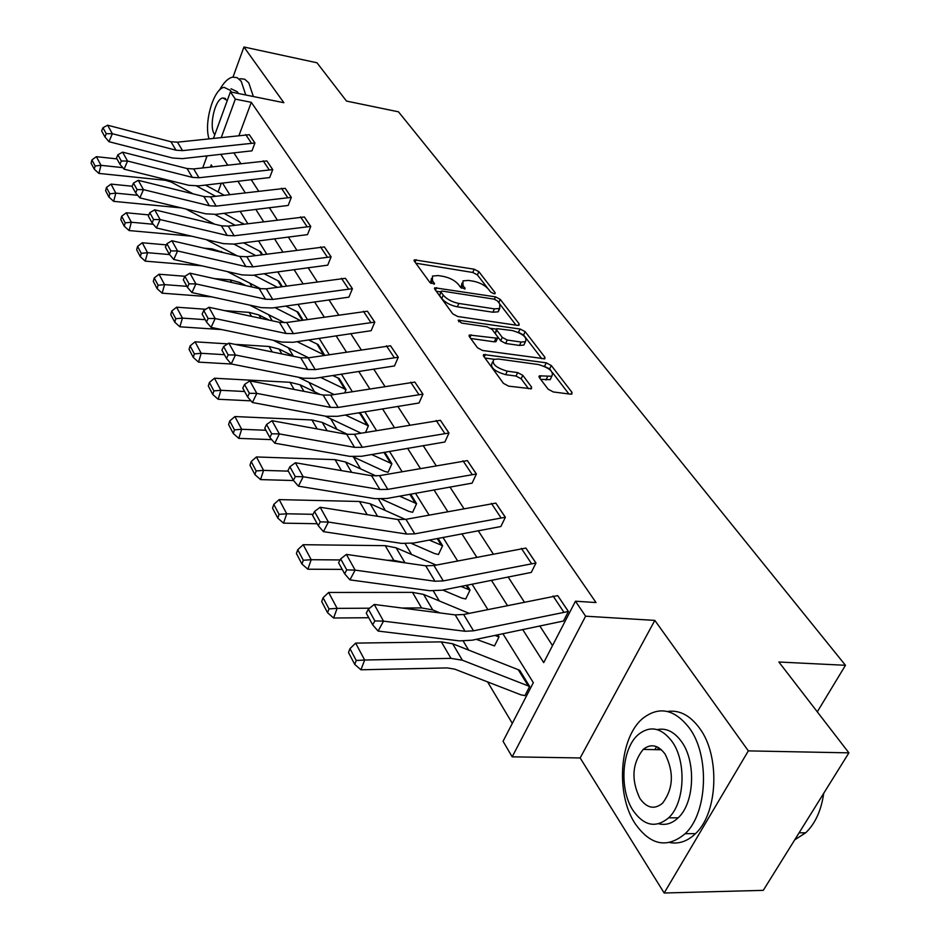 <?xml version="1.0" encoding="UTF-8"?>
<svg xmlns="http://www.w3.org/2000/svg" width="940" height="940" viewBox="0 0 940 940"><rect width="100%" height="100%" fill="white"/><g stroke="black" fill="none" stroke-linecap="round" stroke-linejoin="round"><path stroke-width="1.41" d="M493.935 293.738L495.098 293.644L495.098 292.681L478.883 271.672L474.218 269.204L414.329 259.839L414.305 261.12L429.815 282.388L434.445 284.068L432.423 280.332L432.506 276.043L438.24 275.573L443.163 276.36C449.778 277.758 454.866 280.449 458.414 284.444L460.483 287.217L465.053 288.909L462.974 285.173L462.985 280.849L468.508 280.425L473.325 281.201C479.846 282.576 484.899 285.243 488.483 289.214L490.61 291.976L493.935 293.738M654.816 749.638L656.578 746.63M664.169 893L748.334 750.884L654.827 620.4L580.156 757.957L664.169 893L763.268 890.356L848.902 752.858L778.872 662.007L845.471 665.297L398.478 111.825L346.496 101.073L316.98 62.78L243.942 47L233.014 77.056M848.902 752.858L748.334 750.884M677.517 817.812L673.498 817.823M548.126 389.184L553.284 391.945L570.357 394.166L571.884 394.036L571.931 392.286L551.275 365.507L546.246 362.816L483.701 354.545L483.618 356.178L503.44 383.356L508.646 386.152L531.441 388.761L531.535 387.01L522.804 375.33L517.67 372.581L507.283 371.183C496.085 367.857 491.585 363.933 493.77 359.409L498.306 359.01L538.397 364.532C549.501 367.881 553.966 371.782 551.815 376.247L539.36 375.847L539.313 377.539L548.126 389.184M213.556 138.156L230.417 91.885L283.857 102.707L243.942 47M230.417 91.885L235.329 99.123L221.346 137.287M522.663 629.495L543.72 662.63L575.468 601.212L596.019 602.552L251.286 102.331L235.329 99.123M575.468 601.212L585.608 616.193L512.171 756.841L503.053 741.272L533.344 682.687L502.877 633.689M654.827 620.4L585.608 616.193M517.435 325.369L519.056 325.24L519.068 323.748L500.268 299.39L495.498 296.864L434.797 287.793L434.762 289.179L452.751 313.843L457.686 316.486L517.435 325.369M525.178 331.667L544.871 357.2L544.836 358.81L482.549 350.467L477.473 347.753L469.319 336.555L469.389 335.004L497.519 338.271L497.565 336.72L492.149 329.482L487.202 326.85L461.611 323.09L458.18 320.188L520.278 329.071L525.178 331.667L523.604 335.028L541.84 358.739M817.283 711.839L845.471 665.297M497.707 634.794L499.022 636.909L494.511 645.933L476.286 639.329M438.064 538.373L442.611 545.717L438.475 554.482L434.621 553.578L411.332 543.414M384.777 452.246L391.898 463.761L388.091 472.268L384.366 471.304L352.899 456.746M332.678 375.507L339.129 378.468L346.073 389.677L344.733 392.826M285.713 306.052L298.133 312.197L303.032 320.105M243.554 242.826L260.709 251.709L262.53 254.646M221.335 183.171L218.08 191.936M231.828 253.001L232.92 254.846M249.793 283.151L252.108 287.017M268.605 314.688L272.236 320.787M288.31 347.73L293.28 356.072M308.966 382.38L314.583 391.792M330.669 418.758L336.978 429.345M353.475 457.005L360.549 468.86M378.538 499.046L385.377 510.526M405.175 543.72L411.603 554.482M433.375 591.002L439.309 600.954M463.267 641.139L468.649 650.151M487.578 681.9L512.312 723.377M224.037 213.309L243.672 224.167M264.081 273.716L279.004 281.283L282.294 286.594M308.543 339.951L318.155 344.557L324.747 355.332M358.234 412.872L361.136 414.035L368.421 425.808L365.543 432.423M410.686 494.123L416.596 503.676L412.637 512.312L408.841 511.372L381.476 499.058M467.015 585.185L470.047 590.073L465.735 598.956L461.81 598.087L442.775 590.062M349.974 648.647L355.649 643.113L441.365 641.879L452.68 643.771L519.667 670.267L529.678 686.459L524.955 695.612L520.901 694.836L454.678 669.127L447.099 667.917L360.937 669.785L354.744 664.416L356.225 660.503L349.974 648.647L348.505 652.548L354.744 664.416M205.684 155.97L206.553 157.38M580.156 757.957L512.171 756.841M202.734 167.872L207.129 155.805M212.393 166.744L211.242 164.888L210.478 166.968M487.813 609.496L472.056 584.163M457.58 560.886L442.987 537.422M429.039 515.014L415.504 493.253M402.062 471.633L389.489 451.423M376.505 430.567L364.826 411.779M352.277 391.616L341.408 374.132M329.27 354.627L319.142 338.353M307.392 319.471L297.957 304.29M286.571 285.995L277.77 271.836M266.725 254.082L258.5 240.875M247.784 223.638L240.111 211.3M229.689 194.557L222.522 183.03M220.771 154.242L227.586 164.97M237.891 181.185L245.175 192.665M255.774 209.338L263.576 221.617M274.468 238.772L282.822 251.932M294.055 269.604L302.997 283.692M314.571 301.904L324.171 317.003M336.109 335.803L346.39 351.995M358.716 371.406L369.772 388.796M382.51 408.853L394.377 427.536M407.561 448.286L420.321 468.39M433.974 489.881L447.722 511.513M461.881 533.803L476.697 557.126M491.397 580.274L507.389 605.442M233.813 152.75L240.722 163.442M251.168 179.599L258.571 191.032M269.31 207.634L277.218 219.878M288.274 236.974L296.746 250.064M308.12 267.665L317.191 281.706M328.93 299.837L338.647 314.877M350.749 333.594L361.183 349.727M373.673 369.044L384.871 386.352M397.773 406.327L409.805 424.927M423.164 445.584L436.101 465.582M449.931 486.979L463.855 508.505M478.19 530.677L493.195 553.883M508.082 576.913L524.273 601.952M539.748 625.875L552.509 645.616M251.286 102.331L239.066 135.313M568.324 611.47L557.726 595.631L568.406 611.482L473.525 630.811L465.041 631.269L383.52 621.152L378.091 631.069L459.543 640.892L472.233 640.187L563.471 621.034L568.406 611.482M535.894 563.013L525.895 548.067L535.976 563.013L443.281 580.908L434.985 581.249L355.132 570.122L349.939 579.874L429.721 590.72L442.141 590.191L531.276 572.425L535.976 563.013M505.285 517.259L495.827 503.123L505.368 517.259L414.763 533.85L406.644 534.073L328.401 522.064L323.419 531.652L401.603 543.39L413.753 543.026L500.867 526.529L505.368 517.259M476.333 473.983L467.38 460.612L476.404 473.995L387.821 489.376L379.878 489.505L303.185 476.745L298.415 486.168L375.025 498.682L386.928 498.459L472.115 483.125L476.404 473.995M448.909 433.011L440.425 420.321L448.991 433.011L362.335 447.311L354.545 447.346L279.368 433.928L274.774 443.187L349.892 456.37L361.548 456.276L444.867 442L448.991 433.011M422.906 394.142L414.857 382.098L422.977 394.142L338.165 407.431L330.539 407.408L256.82 393.402L252.402 402.508L326.062 416.279L337.484 416.303L419.029 402.99L422.977 394.142M398.207 357.224L390.547 345.779L398.278 357.235L315.241 369.596L307.768 369.502L235.458 355.003L231.205 363.956L303.456 378.233L314.642 378.35L394.483 365.942L398.278 357.235M374.719 322.115L367.434 311.222L374.79 322.126L293.456 333.653L286.136 333.488L215.178 318.554L211.077 327.367L281.976 342.078L292.939 342.289L371.147 330.704L374.79 322.126M352.359 288.686L345.415 278.311L352.43 288.697L272.729 299.437L265.55 299.226L195.908 283.915L191.96 292.587L261.532 307.674L272.283 307.979L348.916 297.146L352.43 288.697M331.033 256.832L324.406 246.926L331.103 256.843L252.989 266.854L245.939 266.584L177.578 250.968L173.759 259.487L242.062 274.903L252.613 275.291L327.719 265.162L331.103 256.843M310.694 226.422L304.36 216.964L310.752 226.434L234.154 235.787L227.245 235.47L160.117 219.572L156.416 227.962L223.485 243.648L233.837 244.106L307.498 234.624L310.752 226.434M291.247 197.365L285.208 188.329L291.318 197.376L216.177 206.118L209.397 205.754L143.456 189.633L139.872 197.882L205.754 213.815L215.918 214.332L288.169 205.449L291.318 197.376M272.659 169.588L266.878 160.928L272.729 169.6L198.998 177.754L192.336 177.366L127.546 161.034L124.08 169.165L188.811 185.297L198.787 185.862L269.686 177.554L272.729 169.6M254.869 142.986L249.323 134.702L254.928 142.998L182.56 150.623L176.015 150.2L112.354 133.715L108.981 141.705L172.596 158.014L182.395 158.637L251.991 150.835L254.928 142.998M461.963 283.163L460.976 287.722M431.472 278.393L430.555 283.081M487.707 288.31L477.426 274.938L472.761 272.471L415.821 263.2M440.801 291.905L436.242 291.2M516.025 325.158L500.362 304.783M497.483 300.929L494.135 299.155L442.364 291.095L441.119 291.188L441.095 292.164L443.281 295.16C446.876 299.284 452.07 302.046 458.838 303.444L494.416 308.872L499.751 308.461L499.763 303.89L497.483 300.929M440.872 291.729L439.603 295.548L441.095 292.164M499.152 308.72L498.224 311.798L492.901 312.221L457.334 306.828C450.565 305.43 445.384 302.668 441.788 298.544L439.603 295.548M470.705 338.471L494.264 341.831L495.956 341.69L496.344 340.821M490.903 328.342L496.449 329.164M518.257 332.361L520.278 329.071M521.089 342.043L525.425 341.69C527.352 337.46 522.981 333.747 512.312 330.539L496.849 328.647L496.814 330.163L502.254 337.389L507.224 340.045L521.089 342.043L519.514 345.438L523.85 345.074L524.896 342.83M496.461 329.482L495.251 333.559L496.814 330.163M519.514 345.438L505.649 343.453L500.679 340.797L495.251 333.559M523.604 335.028L518.716 332.431M551.345 377.222L550.17 379.678L540.676 379.337M492.619 361.923L492.161 362.887C489.975 367.423 494.464 371.359 505.661 374.672L507.283 371.183M528.55 388.737L521.171 378.808L516.048 376.059L505.661 374.672M551.122 370.83L549.653 368.915L543.931 366.13M494.052 359.28L484.981 358.034M568.912 393.978L552.532 372.651M91.92 159.906L91.098 163.125L94.294 169.212L95.128 165.981L91.92 159.906L96.385 156.675L116.983 158.895M205.472 185.062L224.131 195.238M196.695 186.038L215.554 196.284M96.385 156.675L100.991 165.334L122.788 167.637M95.128 165.981L100.991 165.334L98.912 173.418L94.294 169.212M193.194 193.887L171.315 182.09L165.311 180.292L98.912 173.418M249.323 134.702L177.449 142.175L170.939 141.74L107.618 125.208L112.354 133.715L106.255 133.703L102.965 127.734L101.638 130.93L104.916 136.899L106.255 133.703M104.916 136.899L108.981 141.705M107.618 125.208L102.965 127.734M245.763 94.987L241.216 81.298L237.197 77.667L232.497 77.139C227.927 78.279 223.579 82.626 219.431 90.193M253.354 96.526L248.771 82.861L244.729 79.219L239.994 78.702M231.017 88.748L237.374 91.791L238.349 93.483M231.381 92.073L230.406 90.381L224.084 87.338C213.603 88.76 203.78 122.459 208.962 138.662M227.28 100.51L222.804 97.948C214.99 98.959 208.68 126.442 214.438 134.22L214.802 134.737M689.455 728.159C674.661 709.159 659.187 705.846 643.03 718.219C619.601 736.972 615.218 793.56 635.052 823.511C650.398 845.354 667.095 848.75 685.154 833.698C707.644 813.041 709.841 755.537 689.455 728.159M669.774 842.557C678.997 844.238 687.575 841.253 695.506 833.627C718.054 813.03 720.205 755.725 699.724 728.43C690.183 715.387 679.432 709.735 667.482 711.474M657.201 729.616C666.284 727.736 674.438 731.814 681.653 741.836C696.27 761.823 694.448 803.148 678.163 817.812C672.159 823.499 665.684 825.485 658.764 823.781M672.147 741.625C661.49 727.642 650.269 725.234 638.495 734.422C621.763 748.146 618.79 789.107 633.055 810.491C644.006 825.966 655.861 828.41 668.622 817.835C684.861 803.124 686.717 761.67 672.147 741.625M639.893 798.459C646.908 808.259 654.475 809.834 662.582 803.183C673.357 788.672 674.192 772.304 665.085 754.08C658.176 744.903 650.88 743.34 643.183 749.415C632.103 763.421 631.01 779.777 639.893 798.459M658.729 747.723L657.248 749.685M794.711 839.855L805.721 832.781C815.309 823.534 821.302 810.374 823.71 793.301M106.455 187.448L105.609 190.714L108.946 197.071L109.804 193.793L106.455 187.448L111.002 184.099L132.105 186.238M214.884 214.438L235.094 225.259M111.002 184.099L115.82 193.147L137.698 195.309M109.804 193.793L115.82 193.147L113.658 201.348L108.946 197.071M181.326 207.905L113.658 201.348M214.614 224.167L185.909 209.009M121.66 216.235L120.778 219.561L124.268 226.211L125.161 222.874L121.66 216.235L126.277 212.769L148.837 214.896M193.499 219.102L203.005 221.382M233.931 244.095L255.68 255.562M126.277 212.769L131.33 222.239L153.267 224.261M125.161 222.874L131.33 222.239L129.085 230.559L124.268 226.211M191.549 236.175L129.085 230.559M237.268 255.856L206.224 239.618M266.878 160.928L193.652 168.93L187.025 168.53L122.6 152.151L127.546 161.034L121.319 161.01L117.876 154.783L116.501 158.026L119.932 164.265L121.319 161.01M119.932 164.265L124.08 169.165M122.6 152.151L117.876 154.783M285.208 188.329L210.595 196.883L203.839 196.519L138.274 180.327L143.456 189.633L137.076 189.598L133.468 183.065L132.058 186.355L135.642 192.9L137.076 189.598M135.642 192.9L139.872 197.882M138.274 180.327L133.468 183.065M137.569 246.374L136.653 249.746L140.319 256.714L141.247 253.33L137.569 246.374L142.269 242.779L166.404 244.882M203.945 248.148L212.123 248.865L223.932 252.778M253.917 275.103L277.37 287.276M142.269 242.779L147.556 252.696L169.553 254.564M141.247 253.33L147.556 252.696L145.218 261.144L140.319 256.714M201.748 265.808L145.218 261.144M260.979 288.897L227.316 271.578M304.36 216.964L228.303 226.129L221.429 225.8L154.689 209.82L160.117 219.572L153.572 219.525L149.801 212.687L148.332 216.036L152.092 222.886L153.572 219.525M152.092 222.886L156.416 227.962M154.689 209.82L149.801 212.687M154.242 277.946L153.291 281.365L157.133 288.674L158.096 285.243L154.242 277.946L159.025 274.221L184.945 276.278M214.367 278.616L230.218 279.873L239.806 282.517L245.916 285.642M274.962 307.591L300.283 320.505M159.025 274.221L164.571 284.62L186.919 286.336M158.096 285.243L164.571 284.62L162.138 293.186L157.133 288.674M211.876 296.911L162.138 293.186M284.479 322.714L249.617 305.089M324.406 246.926L246.856 256.738L239.853 256.455L171.891 240.734L177.578 250.968L170.868 250.91L166.921 243.73L165.405 247.138L169.341 254.317L170.868 250.91M169.341 254.317L173.759 259.487M171.891 240.734L166.921 243.73M171.738 311.07L170.739 314.548L174.77 322.209L175.78 318.731L171.738 311.07L176.603 307.192L205.743 309.272M224.672 310.635L249.182 312.386L258.935 314.971L269.181 320.129M324.77 355.261L297.146 341.666M176.603 307.192L182.419 318.108L205.214 319.671M175.78 318.731L182.419 318.108L179.881 326.803L174.77 322.209M221.852 329.599L179.881 326.803M308.626 357.811L273.246 340.268M345.415 278.311L266.302 288.827L259.158 288.592L189.939 273.176L195.908 283.915L189.034 283.845L184.875 276.313L183.312 279.767L187.448 287.323L189.034 283.845M187.448 287.323L191.96 292.587M189.939 273.176L184.875 276.313M190.103 345.861L189.058 349.386L193.299 357.435L194.345 353.898L190.103 345.861L195.062 341.819L227.68 343.876M234.788 344.322L269.063 346.484L279.004 349.022L293.868 356.366M346.073 389.677L320.575 377.422M195.062 341.819L201.172 353.287L224.425 354.686M194.345 353.898L201.172 353.287L198.528 362.123L193.299 357.435M231.581 364.027L198.528 362.123M334.041 394.553L298.333 377.222M367.434 311.222L286.7 322.502L279.427 322.326L208.903 307.262L215.178 318.554L208.116 318.472L203.757 310.553L202.124 314.066L206.483 321.997L208.116 318.472M206.483 321.997L211.077 327.367M208.903 307.262L203.757 310.553M209.409 382.439L208.316 386.011L212.781 394.483L213.885 390.899L209.409 382.439L214.461 378.233L289.966 382.298L300.072 384.789L320.105 394.459M368.421 425.808L345.368 414.998M214.461 378.233L220.9 390.3L244.623 391.51M213.885 390.899L220.9 390.3L218.127 399.253L212.781 394.483M250.98 400.851L218.127 399.253M361.042 433.176L325.017 416.079M390.547 345.779L308.144 357.882L300.718 357.764L228.843 343.112L235.458 355.003L228.197 354.897L223.603 346.555L221.922 350.138L226.505 358.481L228.197 354.897M226.505 358.481L231.205 363.956M228.843 343.112L223.603 346.555M229.748 420.944L228.608 424.575L233.296 433.505L234.448 429.862L229.748 420.944L234.894 416.549L311.939 419.969L322.232 422.401L347.906 434.491M391.898 463.761L371.641 454.525M234.894 416.549L241.674 429.274L265.891 430.273M234.448 429.862L241.674 429.274L238.772 438.369L233.296 433.505M271.719 439.638L238.772 438.369M414.857 382.098L330.692 395.094L323.113 395.047L249.852 380.876L256.82 393.402L249.359 393.284L244.518 384.495L242.767 388.126L247.596 396.927L249.359 393.284M247.596 396.927L252.402 402.508M249.852 380.876L244.518 384.495M251.18 461.54L249.981 465.218L254.94 474.653L256.15 470.952L251.18 461.54L256.432 456.957L335.075 459.648L345.556 461.987L376.129 476.016M416.596 503.676L399.535 496.156M256.432 456.957L263.576 470.376L288.322 471.14M256.15 470.952L263.576 470.376L260.545 479.6L254.94 474.653M293.538 480.54L260.545 479.6M440.425 420.321L354.451 434.292L346.707 434.315L272.001 420.697L279.368 433.928L271.695 433.787L266.572 424.504L264.763 428.194L269.862 437.5L271.695 433.787M269.862 437.5L274.774 443.187M272.001 420.697L266.572 424.504M273.81 504.404L272.553 508.14L277.793 518.105L279.062 514.356L273.81 504.404L279.168 499.61L359.48 501.478L370.16 503.734L405.363 519.432M442.611 545.717L429.228 540.065M279.168 499.61L286.724 513.792L313.079 514.309M279.062 514.356L286.724 513.792L283.528 523.157L277.793 518.105M317.18 523.733L283.528 523.157M467.38 460.612L379.502 475.64L371.606 475.746L295.407 462.762L303.185 476.745L295.289 476.58L289.873 466.769L287.993 470.529L293.386 480.352L295.289 476.58M293.386 480.352L298.415 486.168M295.407 462.762L289.873 466.769M297.745 549.724L296.417 553.519L301.963 564.059L303.303 560.252L297.745 549.724L303.197 544.707L385.247 545.658L396.128 547.809L436.184 565.093M470.047 590.073L460.906 586.419M387.28 560.287L393.813 560.346L405.986 562.99M303.197 544.707L311.199 559.711L340.104 559.935M303.303 560.252L311.199 559.711L307.85 569.217L301.963 564.059M342.231 569.393L307.85 569.217M495.827 503.123L405.963 519.327L397.902 519.514L320.164 507.259L328.401 522.064L320.258 521.876L314.524 511.489L312.562 515.308L318.272 525.719L320.258 521.876M318.272 525.719L323.419 531.652M320.164 507.259L314.524 511.489M323.078 597.722L321.703 601.577L327.578 612.751L328.977 608.885L323.078 597.722L328.647 592.459L412.495 592.376L423.588 594.409L469.13 613.362M499.022 636.909L494.769 635.417M401.956 608.027L421.566 607.933L432.729 609.919L440.108 612.962M328.647 592.459L337.131 608.368L369.608 608.204M328.977 608.885L337.131 608.368L333.606 618.003L327.578 612.751M368.762 617.733L333.606 618.003M525.895 548.067L433.963 565.528L425.726 565.821L346.39 554.4L355.132 570.122L346.731 569.899L340.656 558.877L338.6 562.766L344.663 573.811L346.731 569.899M344.663 573.811L349.939 579.874M346.39 554.4L340.656 558.877M529.678 686.459L462.363 660.221L450.988 658.364L364.649 660.009L360.937 669.785M355.649 643.113L364.649 660.009L356.225 660.503M557.726 595.631L463.632 614.49L455.207 614.901L374.238 604.455L383.52 621.152L374.849 620.905L368.386 609.191L366.248 613.139L372.687 624.877L374.849 620.905M372.687 624.877L378.091 631.069M374.238 604.455L368.386 609.191M494.593 293.774L495.098 292.681M433.986 284.209L434.468 283.116M464.572 289.038L465.053 287.946M461.634 288.18L462.974 285.173M431.084 283.422L432.423 280.332M415.081 262.19L416.15 259.687M472.761 272.471L474.218 269.204M477.426 274.938L478.883 271.672M435.49 290.178L436.606 287.652M494.428 299.202L495.498 296.864M498.799 302.633L500.268 299.39M518.293 325.416L519.068 323.748M441.788 298.544L443.281 295.16M457.334 306.828L458.838 303.444M492.901 312.221L494.416 308.872M544.013 358.986L544.871 357.2M469.965 337.437L471.128 334.852M494.264 341.831L495.838 338.412M458.661 321.762L459.413 320.07M500.679 340.797L502.254 337.389M505.649 343.453L507.224 340.045M539.783 378.162L540.958 375.706M545.964 380.042L547.609 376.599M516.048 376.059L517.67 372.581M521.171 378.808L522.804 375.33M530.618 388.937L531.535 387.01M484.229 357L485.428 354.392M544.624 366.224L546.246 362.816M549.653 368.915L551.275 365.507M571.003 394.201L571.931 392.286M182.56 150.623L177.449 142.175M176.015 150.2L170.939 141.74M251.227 142.868L245.704 134.573M243.131 223.391L243.613 224.167M242.203 223.074L242.931 224.261M260.65 251.697L262.471 254.646M259.699 251.391L261.778 254.74M198.998 177.754L193.652 168.93M192.336 177.366L187.025 168.53M268.958 169.482L263.188 160.822M216.177 206.118L210.595 196.883M209.397 205.754L203.839 196.519M287.476 197.283L281.448 188.235M278.945 281.272L282.235 286.594M212.123 248.865L212.922 250.228M221.546 251.532L222.016 252.331M277.982 280.966L281.53 286.7M234.154 235.787L228.303 226.129M227.245 235.47L221.429 225.8M306.851 226.364L300.541 216.905M298.062 312.186L302.974 320.117M230.218 279.873L231.734 282.482M239.806 282.517L241.004 284.55M297.099 311.892L302.245 320.223M252.989 266.854L246.856 256.738M245.939 266.584L239.853 256.455M327.12 256.796L320.517 246.891M318.084 344.557L324.7 355.25M249.182 312.386L251.497 316.357M258.935 314.971L260.932 318.378M317.097 344.252L323.713 354.944M272.729 299.437L266.302 288.827M265.55 299.226L259.158 288.592M348.364 288.697L341.443 278.311M339.07 378.456L346.002 389.677M269.063 346.484L272.259 351.96M279.004 349.022L281.882 353.922M338.059 378.162L344.992 389.383M293.456 333.653L286.7 322.502M286.136 333.488L279.427 322.326M370.654 322.15L363.392 311.246M361.066 414.023L368.351 425.797M289.966 382.298L294.126 389.43M300.072 384.789L303.926 391.334M360.044 413.741L367.317 425.514M315.241 369.596L308.144 357.882M307.768 369.502L300.718 357.764M394.072 357.294L386.434 345.838M384.719 452.257L391.827 463.749M311.939 419.969L317.156 428.922M322.232 422.401L327.155 430.755M383.931 452.387L390.781 463.467M338.165 407.431L330.692 395.094M330.539 407.408L323.113 395.047M418.688 394.248L410.663 382.192M410.627 494.135L416.526 503.664M335.075 459.648L341.467 470.611M345.556 461.987L351.666 472.35M409.828 494.287L415.457 503.394M362.335 447.311L354.451 434.292M354.545 447.346L346.707 434.315M444.608 433.164L436.148 420.462M437.993 538.385L442.529 545.717M359.48 501.478L367.176 514.673M370.16 503.734L377.563 516.307M437.182 538.538L441.447 545.459M387.821 489.376L379.502 475.64M379.878 489.505L371.606 475.746M471.939 474.183L463.021 460.8M466.957 585.197L469.965 590.062M385.247 545.658L393.813 560.346M396.128 547.809L404.764 562.461M466.123 585.361L468.872 589.815M414.763 533.85L405.963 519.327M406.644 534.073L397.902 519.514M500.797 517.505L491.373 503.358M497.648 634.806L498.94 636.909M412.495 592.376L421.566 607.933M423.588 594.409L432.729 609.919M496.79 634.982L497.824 636.662M443.281 580.908L433.963 565.528M434.985 581.249L425.726 565.821M531.312 563.33L521.347 548.361M519.585 670.267L529.596 686.459M441.365 641.879L450.988 658.364M452.68 643.771L462.363 660.221M518.457 670.044L528.468 686.235M473.525 630.811L463.632 614.49M465.041 631.269L455.207 614.901M563.648 611.858L553.072 595.995M414.023 260.545L414.329 259.839M434.468 288.568L434.797 287.793M498.224 311.798L499.751 308.461M468.99 335.886L469.389 335.004M495.956 341.69L497.519 338.271M523.85 345.074L525.425 341.69M538.926 376.776L539.36 375.847M550.17 379.678L551.815 376.247M483.278 355.485L483.701 354.545M225.577 98.5L222.804 97.948M799.094 832.828L805.721 832.781M661.431 749.768L643.183 749.415M678.163 817.812L668.622 817.835M685.154 833.698L695.506 833.627"/></g></svg>
